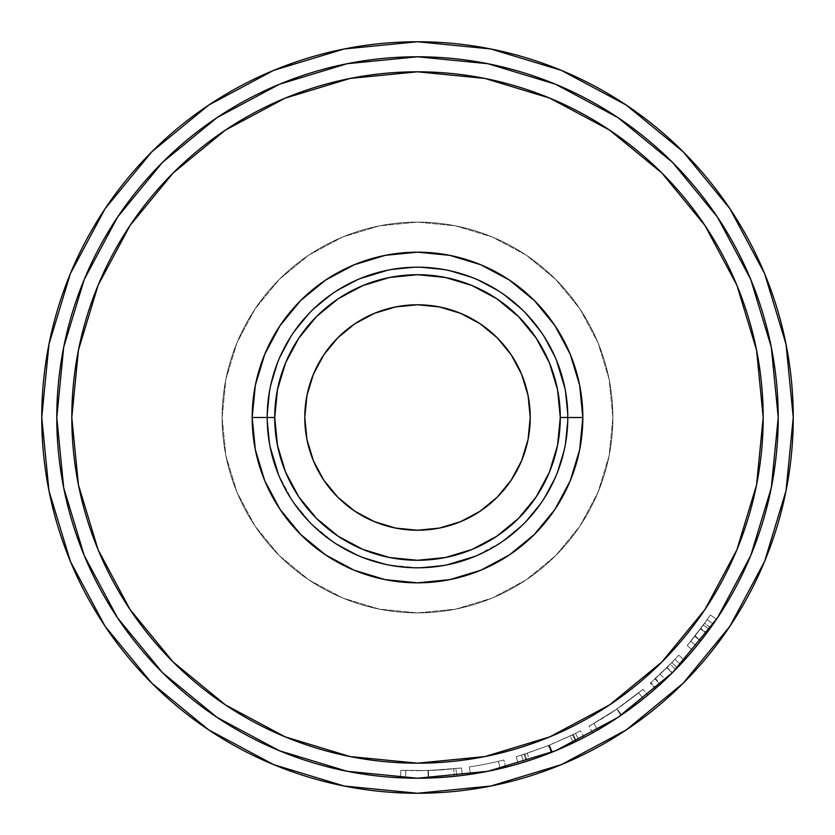 <?xml version="1.0" encoding="UTF-8"?>
<svg xmlns="http://www.w3.org/2000/svg" width="835" height="835" viewBox="0 0 835 835"><rect width="100%" height="100%" fill="white"/><g stroke="black" fill="none" stroke-linecap="round" stroke-linejoin="round"><path stroke-width="0.63" stroke-dasharray="4.17 3.13" d="M105.074 208.74L70.349 273.703L105.074 208.74L70.349 273.703L48.973 344.197L41.75 417.5A375.75 375.75 0 0 0 417.5 793.25A375.75 375.75 0 0 0 793.25 417.5A375.75 375.75 0 0 1 417.5 793.25A375.75 375.75 0 0 1 41.75 417.5A375.75 375.75 0 0 0 417.5 793.25A375.75 375.75 0 0 0 793.25 417.5L786.027 344.197L764.651 273.703L729.926 208.74M222.11 417.5A195.39 195.39 0 0 1 417.5 222.11A195.39 195.39 0 0 1 612.89 417.5A195.39 195.39 0 0 0 417.5 222.11A195.39 195.39 0 0 0 222.11 417.5L225.868 379.382L236.983 342.726L255.04 308.95L279.339 279.339L308.95 255.04L342.726 236.983L379.382 225.868L417.5 222.11L455.618 225.868L492.274 236.983L526.05 255.04L555.661 279.339L579.96 308.95L598.017 342.726L609.133 379.382L612.89 417.5L609.133 455.618L598.017 492.274L579.96 526.05L555.661 555.661L526.05 579.96L492.274 598.017L455.618 609.133L417.5 612.89L379.382 609.133L342.726 598.017L308.95 579.96L279.339 555.661L255.04 526.05L236.983 492.274L225.868 455.618L222.11 417.5L225.868 379.382L236.983 342.726L255.04 308.95L279.339 279.339L308.95 255.04L342.726 236.983L379.382 225.868L417.5 222.11L455.618 225.868L492.274 236.983L526.05 255.04L555.661 279.339L579.96 308.95L598.017 342.726L609.133 379.382L612.89 417.5L609.133 455.618L598.017 492.274L579.96 526.05L555.661 555.661L526.05 579.96L492.274 598.017L455.618 609.133L417.5 612.89L379.382 609.133L342.726 598.017L308.95 579.96L279.339 555.661L255.04 526.05L236.983 492.274L225.868 455.618L222.11 417.5A195.39 195.39 0 0 0 417.5 612.89A195.39 195.39 0 0 0 612.89 417.5A195.39 195.39 0 0 1 417.5 612.89A195.39 195.39 0 0 1 222.11 417.5M280.069 325.598L264.758 354.228L255.343 385.248L252.17 417.5L267.2 417.5L270.091 446.819L267.2 417.5A150.3 150.3 0 0 0 417.5 567.8A150.3 150.3 0 0 0 567.8 417.5A150.3 150.3 0 0 1 417.5 567.8A150.3 150.3 0 0 1 267.2 417.5A150.3 150.3 0 0 0 417.5 567.8A150.3 150.3 0 0 0 567.8 417.5A150.3 150.3 0 0 1 417.5 567.8A150.3 150.3 0 0 1 267.2 417.5L252.17 417.5A165.33 165.33 0 0 0 417.5 582.83A165.33 165.33 0 0 0 582.83 417.5L567.8 417.5A150.3 150.3 0 0 1 417.5 567.8A150.3 150.3 0 0 1 267.2 417.5A150.3 150.3 0 0 0 417.5 567.8A150.3 150.3 0 0 0 567.8 417.5A150.3 150.3 0 0 1 417.5 567.8A150.3 150.3 0 0 1 267.2 417.5L252.17 417.5A165.33 165.33 0 0 0 417.5 582.83A165.33 165.33 0 0 0 582.83 417.5L567.8 417.5A150.3 150.3 0 0 1 417.5 567.8A150.3 150.3 0 0 1 267.2 417.5A150.3 150.3 0 0 0 417.5 567.8A150.3 150.3 0 0 0 567.8 417.5A150.3 150.3 0 0 1 417.5 567.8A150.3 150.3 0 0 1 267.2 417.5L252.17 417.5A165.33 165.33 0 0 0 417.5 582.83A165.33 165.33 0 0 0 582.83 417.5L567.8 417.5A150.3 150.3 0 0 1 417.5 567.8A150.3 150.3 0 0 1 267.2 417.5A150.3 150.3 0 0 0 417.5 567.8A150.3 150.3 0 0 0 567.8 417.5A150.3 150.3 0 0 1 417.5 567.8A150.3 150.3 0 0 1 267.2 417.5L252.17 417.5A165.33 165.33 0 0 0 417.5 582.83A165.33 165.33 0 0 0 582.83 417.5L567.8 417.5A150.3 150.3 0 0 1 417.5 567.8A150.3 150.3 0 0 1 267.2 417.5A150.3 150.3 0 0 0 417.5 567.8A150.3 150.3 0 0 0 567.8 417.5A150.3 150.3 0 0 1 417.5 567.8A150.3 150.3 0 0 1 267.2 417.5L270.091 446.819L278.639 475.021L292.532 501L311.225 523.775L334 542.468L359.979 556.36L388.181 564.909L417.5 567.8L446.819 564.909L475.021 556.36L501 542.468L523.775 523.775L542.468 501L556.36 475.021L564.909 446.819L567.8 417.5L564.909 388.181L556.36 359.979L542.468 334L523.775 311.225L501 292.532L475.021 278.639L446.819 270.091L417.5 267.2L388.181 270.091L359.979 278.639L334 292.532L311.225 311.225L292.532 334L278.639 359.979L270.091 388.181L267.2 417.5A150.3 150.3 0 0 1 417.5 267.2A150.3 150.3 0 0 1 567.8 417.5A150.3 150.3 0 0 0 417.5 267.2A150.3 150.3 0 0 0 267.2 417.5L270.091 388.181L278.639 359.979L292.532 334L311.225 311.225L334 292.532L359.979 278.639M173.064 173.064L225.45 130.072L285.215 98.123L350.063 78.448L417.5 71.81L484.937 78.448L549.785 98.123L609.55 130.072L549.785 98.123L484.937 78.448L417.5 71.81L350.063 78.448L285.215 98.123L225.45 130.072L173.064 173.064L130.072 225.45L98.123 285.215L78.448 350.063L71.81 417.5L78.448 350.063L98.123 285.215L130.072 225.45L173.064 173.064L130.072 225.45L98.123 285.215L78.448 350.063L71.81 417.5A345.69 345.69 0 0 0 417.5 763.19A345.69 345.69 0 0 0 763.19 417.5A345.69 345.69 0 0 1 417.5 763.19A345.69 345.69 0 0 1 71.81 417.5A345.69 345.69 0 0 0 417.5 763.19A345.69 345.69 0 0 0 763.19 417.5L756.552 350.063L736.877 285.215L704.928 225.45L736.877 285.215L756.552 350.063L763.19 417.5A345.69 345.69 0 0 0 417.5 71.81A345.69 345.69 0 0 0 71.81 417.5L78.448 484.937L98.123 549.785L130.072 609.55L98.123 549.785L78.448 484.937L71.81 417.5A345.69 345.69 0 0 1 417.5 71.81A345.69 345.69 0 0 1 763.19 417.5L756.552 484.937L763.19 417.5L756.552 350.063L736.877 285.215L704.928 225.45L661.936 173.064L704.928 225.45M530.225 417.5A112.725 112.725 0 0 0 417.5 304.775A112.725 112.725 0 0 0 304.775 417.5A112.725 112.725 0 0 0 417.5 530.225A112.725 112.725 0 0 0 530.225 417.5M56.78 417.5A360.72 360.72 0 0 0 417.5 778.22A360.72 360.72 0 0 0 778.22 417.5A360.72 360.72 0 0 1 417.5 778.22A360.72 360.72 0 0 1 56.78 417.5A360.72 360.72 0 0 0 417.5 778.22A360.72 360.72 0 0 0 778.22 417.5A360.72 360.72 0 0 1 417.5 778.22A360.72 360.72 0 0 1 56.78 417.5A360.72 360.72 0 0 0 417.5 778.22A360.72 360.72 0 0 0 778.22 417.5A360.72 360.72 0 0 0 417.5 56.78A360.72 360.72 0 0 0 56.78 417.5A360.72 360.72 0 0 1 417.5 56.78A360.72 360.72 0 0 1 778.22 417.5A360.72 360.72 0 0 0 417.5 56.78A360.72 360.72 0 0 0 56.78 417.5A360.72 360.72 0 0 1 417.5 56.78A360.72 360.72 0 0 1 778.22 417.5A360.72 360.72 0 0 0 417.5 56.78A360.72 360.72 0 0 0 56.78 417.5L63.71 487.87L84.241 555.546L117.568 617.91L162.428 672.572L217.09 717.432L279.454 750.759L347.13 771.289L417.5 778.22L487.87 771.289L555.546 750.759L617.91 717.432L672.572 672.572L717.432 617.91L750.759 555.546L771.289 487.87L778.22 417.5L771.289 347.13L750.759 279.454L717.432 217.09L672.572 162.428L617.91 117.568L555.546 84.241L487.87 63.71L417.5 56.78L347.13 63.71L279.454 84.241L217.09 117.568L162.428 162.428L117.568 217.09L84.241 279.454L63.71 347.13L56.78 417.5L63.71 347.13L84.241 279.454L117.568 217.09L162.428 162.428L217.09 117.568L279.454 84.241L347.13 63.71L417.5 56.78L487.87 63.71L555.546 84.241L617.91 117.568L672.572 162.428L717.432 217.09L750.759 279.454L771.289 347.13L778.22 417.5L771.289 487.87L750.759 555.546L717.432 617.91L672.572 672.572L617.91 717.432L555.546 750.759L487.87 771.289L417.5 778.22L347.13 771.289L279.454 750.759L217.09 717.432L162.428 672.572L117.568 617.91L84.241 555.546L63.71 487.87L56.78 417.5L63.71 487.87L84.241 555.546L117.568 617.91L162.428 672.572L217.09 717.432L279.454 750.759L347.13 771.289L417.5 778.22L487.87 771.289L555.546 750.759L617.91 717.432L672.572 672.572L717.432 617.91L750.759 555.546L771.289 487.87L778.22 417.5L771.289 347.13L750.759 279.454L717.432 217.09L672.572 162.428L617.91 117.568L555.546 84.241L487.87 63.71L417.5 56.78L347.13 63.71L279.454 84.241L217.09 117.568L162.428 162.428L117.568 217.09L84.241 279.454L63.71 347.13L56.78 417.5L63.71 347.13L84.241 279.454L117.568 217.09L162.428 162.428L217.09 117.568L279.454 84.241L347.13 63.71L417.5 56.78L487.87 63.71L555.546 84.241L617.91 117.568L672.572 162.428L717.432 217.09L750.759 279.454L771.289 347.13L778.22 417.5L771.289 487.87L750.759 555.546L717.432 617.91L672.572 672.572L617.91 717.432L555.546 750.759L487.87 771.289L417.5 778.22L347.13 771.289L279.454 750.759L217.09 717.432L162.428 672.572L117.568 617.91L84.241 555.546L63.71 487.87L56.78 417.5L63.71 487.87L84.241 555.546L117.568 617.91L162.428 672.572L217.09 717.432L279.454 750.759L347.13 771.289L417.5 778.22L487.87 771.289L555.546 750.759L617.91 717.432L672.572 672.572L717.432 617.91L750.759 555.546L771.289 487.87L778.22 417.5L771.289 347.13L750.759 279.454L717.432 217.09L672.572 162.428L617.91 117.568L555.546 84.241L487.87 63.71L417.5 56.78L347.13 63.71L279.454 84.241L217.09 117.568L162.428 162.428L117.568 217.09L84.241 279.454L63.71 347.13L56.78 417.5M713.32 623.922A360.72 360.72 0 0 0 716.555 619.215A360.72 360.72 0 0 1 709.395 629.433L693.05 650.288L710.689 627.638A360.72 360.72 0 0 0 713.32 623.922L707.161 619.622A353.205 353.205 0 0 1 704.583 623.254L710.689 627.638L692.935 650.423L709.395 629.433L703.31 625.018L694.751 636.333L700.648 640.988L694.751 636.333L687.205 645.57L692.935 650.423L687.205 645.57L695.054 635.936L700.962 640.591L695.054 635.936L704.583 623.254L710.689 627.638A360.72 360.72 0 0 0 713.32 623.922L707.161 619.622L713.32 623.922A360.72 360.72 0 0 0 716.555 619.215L710.324 615.009A353.205 353.205 0 0 1 707.161 619.622L713.32 623.922L707.161 619.622A353.205 353.205 0 0 1 704.583 623.254L687.205 645.57L703.31 625.018L709.395 629.433A360.72 360.72 0 0 0 716.555 619.215L710.324 615.009A353.205 353.205 0 0 1 703.31 625.018A353.205 353.205 0 0 0 710.324 615.009A353.205 353.205 0 0 1 700.492 628.859L690.775 641.27L707.161 619.622L690.775 641.27L696.588 646.029L706.807 632.951L700.774 628.463L706.807 632.951L713.32 623.922L707.161 619.622A353.205 353.205 0 0 1 700.492 628.859L706.504 633.358A360.72 360.72 0 0 0 713.32 623.922L696.588 646.029L690.775 641.27L700.492 628.859L706.504 633.358A360.72 360.72 0 0 0 713.32 623.922M672.874 672.259L655.245 688.791A360.72 360.72 0 0 0 660.506 684.084L677.258 667.791A360.72 360.72 0 0 0 684.335 660.234A360.72 360.72 0 0 1 675.598 669.503L672.885 672.248M671.142 673.981L670.495 674.617M624.131 713.173L593.163 732.556L621.01 715.324L647.323 695.524L624.131 713.173M529.578 760.372L551.163 752.544A360.72 360.72 0 0 0 552.363 752.064L578.916 740.092A360.72 360.72 0 0 0 584.03 737.472L576.536 741.271A360.72 360.72 0 0 1 575.806 741.626L551.799 752.283L527.146 761.155A360.72 360.72 0 0 1 526.363 761.405L518.274 763.858A360.72 360.72 0 0 0 523.764 762.209L529.578 760.372L527.24 753.222L548.376 745.561L551.163 752.544A360.72 360.72 0 0 0 552.363 752.064L549.545 745.091L570.201 735.99L573.457 742.764L552.363 752.064L549.545 745.091A353.205 353.205 0 0 1 548.376 745.561L551.163 752.544L529.578 760.372L523.764 762.209L521.551 755.028L527.24 753.222L529.578 760.372M470.502 774.306A360.72 360.72 0 0 0 505.676 767.271A360.72 360.72 0 0 1 470.502 774.306A360.72 360.72 0 0 0 500.134 768.628A360.72 360.72 0 0 1 470.502 774.306A360.72 360.72 0 0 0 500.134 768.628A360.72 360.72 0 0 1 470.502 774.306L469.395 766.874L470.502 774.306A360.72 360.72 0 0 0 500.134 768.628L498.411 761.311A353.205 353.205 0 0 1 469.395 766.874L470.502 774.306A360.72 360.72 0 0 0 500.134 768.628L498.411 761.311A353.205 353.205 0 0 1 469.395 766.874L470.502 774.306A360.72 360.72 0 0 0 500.134 768.628L498.411 761.311A353.205 353.205 0 0 1 469.395 766.874L470.502 774.306A360.72 360.72 0 0 0 500.134 768.628L498.411 761.311A353.205 353.205 0 0 1 469.395 766.874L470.502 774.306A360.72 360.72 0 0 0 505.676 767.271L503.839 759.986A353.205 353.205 0 0 1 469.395 766.874L470.502 774.306A360.72 360.72 0 0 0 505.676 767.271L503.839 759.986A353.205 353.205 0 0 1 469.395 766.874L470.502 774.306M403.086 777.928L406.019 778.032L403.086 777.928M412.761 778.189L439.127 777.573L462.413 775.412L434.91 777.803L412.761 778.189M416.863 778.22L400.539 777.823L410.215 778.147L405.539 778.022L405.789 770.507L428.418 770.538L428.647 778.043L456.63 776.091L421.8 778.199M456.745 776.08L428.647 778.043L428.418 770.538L455.931 768.607L456.745 776.08L455.931 768.607L428.031 770.548L428.261 778.063L456.745 776.08M173.064 661.936L225.45 704.928L285.215 736.877L350.063 756.552L417.5 763.19L484.937 756.552L549.785 736.877L609.55 704.928L549.785 736.877L484.937 756.552L417.5 763.19L350.063 756.552L285.215 736.877L225.45 704.928L173.064 661.936L130.072 609.55L173.064 661.936L225.45 704.928L285.215 736.877L350.063 756.552L417.5 763.19L484.937 756.552L549.785 736.877L609.55 704.928L661.936 661.936L609.55 704.928M704.928 609.55L736.877 549.785L756.552 484.937L736.877 549.785L704.928 609.55L661.936 661.936L704.928 609.55L736.877 549.785L756.552 484.937L763.19 417.5A345.69 345.69 0 0 0 417.5 71.81A345.69 345.69 0 0 0 71.81 417.5L78.448 484.937L98.123 549.785L130.072 609.55M609.55 130.072L661.936 173.064L609.55 130.072L549.785 98.123L484.937 78.448L417.5 71.81L350.063 78.448L285.215 98.123L225.45 130.072M554.931 509.402L570.242 480.772L579.657 449.752L582.83 417.5L579.657 385.248L570.242 354.228L554.962 325.65L570.242 354.228L554.962 325.65L570.242 354.228L579.657 385.248L570.242 354.228L579.657 385.248L582.83 417.5A165.33 165.33 0 0 0 417.5 252.17A165.33 165.33 0 0 0 252.17 417.5L255.343 449.752L264.758 480.772L280.038 509.35L264.758 480.772L280.038 509.35L264.758 480.772L255.343 449.752L264.758 480.772L255.343 449.752L252.17 417.5L267.2 417.5A150.3 150.3 0 0 1 417.5 267.2A150.3 150.3 0 0 1 567.8 417.5L564.909 446.819L556.36 475.021L542.468 501L523.775 523.775L501 542.468L475.021 556.36M509.402 280.059L480.772 264.758L449.752 255.343L417.5 252.17L385.248 255.343L354.228 264.758L325.65 280.038L354.228 264.758L325.65 280.038L354.228 264.758L385.248 255.343L354.228 264.758L385.248 255.343L417.5 252.17L385.248 255.343L417.5 252.17L449.752 255.343L417.5 252.17L449.752 255.343L480.772 264.758L449.752 255.343L480.772 264.758L509.402 280.059M325.598 554.941L354.228 570.242L385.248 579.657L417.5 582.83L449.752 579.657L480.772 570.242L509.35 554.962L480.772 570.242L509.35 554.962L480.772 570.242L449.752 579.657L480.772 570.242L449.752 579.657L417.5 582.83L449.752 579.657L417.5 582.83L385.248 579.657L417.5 582.83L385.248 579.657L354.228 570.242L385.248 579.657L354.228 570.242L325.598 554.941M388.181 270.091L417.5 267.2L388.181 270.091L417.5 267.2L388.181 270.091L417.5 267.2L446.819 270.091L475.021 278.639L501 292.532L523.775 311.225L542.468 334L556.36 359.979M270.091 446.819L267.2 417.5A150.3 150.3 0 0 1 417.5 267.2A150.3 150.3 0 0 1 567.8 417.5A150.3 150.3 0 0 0 417.5 267.2A150.3 150.3 0 0 0 267.2 417.5A150.3 150.3 0 0 1 417.5 267.2A150.3 150.3 0 0 1 567.8 417.5A150.3 150.3 0 0 0 417.5 267.2A150.3 150.3 0 0 0 267.2 417.5L270.091 446.819L267.2 417.5A150.3 150.3 0 0 1 417.5 267.2A150.3 150.3 0 0 1 567.8 417.5L564.909 388.181L567.8 417.5L564.909 388.181L567.8 417.5L582.83 417.5A165.33 165.33 0 0 0 417.5 252.17A165.33 165.33 0 0 0 252.17 417.5L255.343 449.752L252.17 417.5L267.2 417.5A150.3 150.3 0 0 1 417.5 267.2A150.3 150.3 0 0 1 567.8 417.5A150.3 150.3 0 0 0 417.5 267.2A150.3 150.3 0 0 0 267.2 417.5L270.091 388.181L278.639 359.979L292.532 334L311.225 311.225L334 292.532L311.225 311.225L334 292.532L311.225 311.225L292.532 334L311.225 311.225L292.532 334L278.639 359.979L292.532 334L278.639 359.979L270.091 388.181L278.639 359.979L270.091 388.181L267.2 417.5A150.3 150.3 0 0 1 417.5 267.2A150.3 150.3 0 0 1 567.8 417.5L564.909 446.819L556.36 475.021L542.468 501L523.775 523.775L501 542.468L523.775 523.775L501 542.468L523.775 523.775L542.468 501L523.775 523.775L542.468 501L556.36 475.021L542.468 501L556.36 475.021L564.909 446.819L556.36 475.021L564.909 446.819L567.8 417.5L582.83 417.5L579.657 385.248L582.83 417.5A165.33 165.33 0 0 0 417.5 252.17A165.33 165.33 0 0 0 252.17 417.5L267.2 417.5A150.3 150.3 0 0 1 417.5 267.2A150.3 150.3 0 0 1 567.8 417.5A150.3 150.3 0 0 0 417.5 267.2A150.3 150.3 0 0 0 267.2 417.5A150.3 150.3 0 0 1 417.5 267.2A150.3 150.3 0 0 1 567.8 417.5L582.83 417.5A165.33 165.33 0 0 0 417.5 252.17A165.33 165.33 0 0 0 252.17 417.5L255.343 385.248L252.17 417.5L255.343 385.248L264.758 354.228L255.343 385.248L264.758 354.228L280.059 325.598M446.819 564.909L417.5 567.8L446.819 564.909L417.5 567.8L446.819 564.909L417.5 567.8L388.181 564.909L359.979 556.36L334 542.468L311.225 523.775L292.532 501L278.639 475.021M554.941 509.402L570.242 480.772L579.657 449.752L582.83 417.5L579.657 449.752L582.83 417.5L567.8 417.5L564.909 446.819L567.8 417.5A150.3 150.3 0 0 0 417.5 267.2A150.3 150.3 0 0 0 267.2 417.5L270.091 388.181L267.2 417.5A150.3 150.3 0 0 1 417.5 267.2A150.3 150.3 0 0 1 567.8 417.5L564.909 388.181M417.5 267.2L446.819 270.091L475.021 278.639L501 292.532L523.775 311.225L542.468 334L523.775 311.225L542.468 334L523.775 311.225L501 292.532L523.775 311.225L501 292.532L475.021 278.639L501 292.532L475.021 278.639L446.819 270.091L475.021 278.639L446.819 270.091L417.5 267.2M417.5 567.8L388.181 564.909L359.979 556.36L334 542.468L311.225 523.775L292.532 501L311.225 523.775L292.532 501L311.225 523.775L334 542.468L311.225 523.775L334 542.468L359.979 556.36L334 542.468L359.979 556.36L388.181 564.909L359.979 556.36L388.181 564.909L417.5 567.8M554.962 509.35L570.242 480.772L579.657 449.752L570.242 480.772L554.962 509.35M306.946 439.492L313.355 460.638L323.771 480.125L337.789 497.211L354.875 511.229L374.362 521.645L395.508 528.054M439.492 528.054L460.638 521.645L480.125 511.229L497.211 497.211L511.229 480.125L521.645 460.638L528.054 439.492M528.054 395.508L521.645 374.362L511.229 354.875L497.211 337.789L480.125 323.771L460.638 313.355L439.492 306.946M395.508 306.946L374.362 313.355L354.875 323.771L337.789 337.789L323.771 354.875L313.355 374.362L306.946 395.508M428.261 778.063L428.031 770.548L405.789 770.507L405.539 778.022L416.498 778.22M405.539 778.022L405.789 770.507L400.894 770.319L400.539 777.823L405.539 778.022L400.539 777.823L400.894 770.319L428 770.548L428.219 778.063L400.539 777.823L428.292 778.063L462.413 775.412L428.219 778.063L428 770.548L453.635 768.847L454.397 776.331L453.635 768.847L461.484 767.96L462.413 775.412L461.484 767.96L428.073 770.548L428.292 778.063L428.073 770.548L400.894 770.319L400.539 777.823L400.894 770.319L405.789 770.507L405.539 778.022M405.789 770.507L400.894 770.319L405.789 770.507M415.882 770.705L433.375 770.35L455.44 768.659L433.72 770.329L415.882 770.705M403.409 770.423L412.866 770.674L403.409 770.423M420.235 770.695L440.817 769.933L461.484 767.96L442.091 769.849L420.235 770.695M469.395 766.874A353.205 353.205 0 0 0 503.839 759.986A353.205 353.205 0 0 1 469.395 766.874A353.205 353.205 0 0 0 498.411 761.311A353.205 353.205 0 0 1 469.395 766.874A353.205 353.205 0 0 0 498.411 761.311A353.205 353.205 0 0 1 469.395 766.874M521.551 755.028A353.205 353.205 0 0 1 516.176 756.646L518.274 763.858A360.72 360.72 0 0 0 523.764 762.209L521.551 755.028A353.205 353.205 0 0 1 516.176 756.646L518.274 763.858L526.363 761.405L524.088 754.235L516.176 756.646L524.088 754.235L526.363 761.405A360.72 360.72 0 0 0 527.146 761.155L524.86 753.995A353.205 353.205 0 0 1 524.088 754.235A353.205 353.205 0 0 0 524.86 753.995L527.146 761.155L551.799 752.283L549.002 745.311L524.86 753.995L549.002 745.311L551.799 752.283L575.806 741.626L572.507 734.873L549.002 745.311L572.507 734.873L575.806 741.626A360.72 360.72 0 0 0 576.536 741.271L573.228 734.518A353.205 353.205 0 0 1 572.507 734.873A353.205 353.205 0 0 0 573.228 734.518L576.536 741.271L584.03 737.472L580.565 730.813L573.228 734.518L580.565 730.813A353.205 353.205 0 0 1 575.555 733.37L578.916 740.092A360.72 360.72 0 0 0 584.03 737.472L580.565 730.813A353.205 353.205 0 0 1 575.555 733.37L578.916 740.092L573.457 742.764L570.201 735.99L575.555 733.37L549.545 745.091A353.205 353.205 0 0 1 548.376 745.561L521.551 755.028M592.652 732.838L589.009 726.273L616.773 709.124L621.01 715.324L592.652 732.838L621.438 715.042L647.793 695.137L621.01 715.324L616.773 709.124L642.992 689.355L647.793 695.137L642.992 689.355L617.19 708.842L621.438 715.042L617.19 708.842L589.009 726.273L592.652 732.838M614.497 710.668L642.543 689.731L616.773 709.124L589.5 726.001L614.497 710.668M614.769 710.481L608.371 714.687L614.769 710.481M600.741 719.457L608.329 714.718L600.741 719.457M619.132 707.495L637.095 694.146L619.132 707.495M638.295 693.186L637.126 694.125L638.295 693.186M638.66 692.893L616.961 708.998L621.209 715.198L643.367 698.749L638.66 692.893L643.367 698.749L621.209 715.198L616.961 708.998L593.873 723.517L597.62 730.03L621.209 715.198L597.62 730.03L593.873 723.517L616.961 708.998L621.209 715.198L616.961 708.998L638.66 692.893M675.598 669.503L670.223 664.253L660.161 674.148L665.328 679.606L675.598 669.503A360.72 360.72 0 0 0 684.335 660.234L678.772 655.172A353.205 353.205 0 0 1 674.983 659.285A353.205 353.205 0 0 1 671.851 662.572L677.258 667.791L660.506 684.084L655.444 678.531A353.205 353.205 0 0 1 650.288 683.134L655.245 688.791L672.311 672.822L655.851 688.249L665.328 679.606L660.161 674.148L650.893 682.612L655.851 688.249L650.893 682.612L666.998 667.509L672.311 672.822L666.998 667.509L650.288 683.134L655.245 688.791A360.72 360.72 0 0 0 660.506 684.084L655.444 678.531L671.851 662.572L677.258 667.791A360.72 360.72 0 0 0 680.452 664.43L674.983 659.285L680.452 664.43A360.72 360.72 0 0 0 684.335 660.234L678.772 655.172A353.205 353.205 0 0 1 670.223 664.253L675.598 669.503M670.223 664.253A353.205 353.205 0 0 0 678.772 655.172A353.205 353.205 0 0 1 674.983 659.285A353.205 353.205 0 0 1 671.851 662.572L655.444 678.531A353.205 353.205 0 0 1 650.288 683.134L670.223 664.253M656.174 677.853L674.983 659.285A353.205 353.205 0 0 1 666.841 667.666L656.174 677.853M655.058 678.886L660.109 684.449L672.342 672.791L667.04 667.468L655.058 678.886L666.841 667.666L672.144 672.989A360.72 360.72 0 0 0 680.452 664.43L674.983 659.285L667.04 667.468L672.342 672.791L680.452 664.43L674.983 659.285A353.205 353.205 0 0 1 666.841 667.666L672.144 672.989L660.109 684.449L655.058 678.886M641.802 700.001L621.209 715.198L641.802 700.001M618.975 716.712L621.209 715.198L618.975 716.712M612.431 721.012L598.048 729.78L612.431 721.012M680.452 664.43L661.247 683.406L672.144 672.989A360.72 360.72 0 0 0 680.452 664.43M660.391 684.189L661.257 683.395L660.391 684.189M626.26 105.074L561.297 70.349L626.26 105.074L683.197 151.803L626.26 105.074L561.297 70.349L490.803 48.973L417.5 41.75L344.197 48.973L273.703 70.349L208.74 105.074L273.703 70.349L208.74 105.074L151.803 151.803M729.926 626.26L764.651 561.297L729.926 626.26L764.651 561.297L786.027 490.803L793.25 417.5A375.75 375.75 0 0 0 417.5 41.75A375.75 375.75 0 0 0 41.75 417.5L48.973 490.803L70.349 561.297L105.074 626.26M208.74 729.926L273.703 764.651L208.74 729.926L273.703 764.651L344.197 786.027L417.5 793.25L490.803 786.027L561.297 764.651L626.26 729.926M793.25 417.5L786.027 344.197L764.651 273.703L786.027 344.197L793.25 417.5A375.75 375.75 0 0 0 417.5 41.75A375.75 375.75 0 0 0 41.75 417.5L48.973 490.803L70.349 561.297L48.973 490.803L41.75 417.5A375.75 375.75 0 0 1 417.5 41.75A375.75 375.75 0 0 1 793.25 417.5L786.027 490.803L793.25 417.5M561.297 70.349L490.803 48.973L417.5 41.75L344.197 48.973L273.703 70.349L344.197 48.973L417.5 41.75L490.803 48.973L561.297 70.349M70.349 273.703L48.973 344.197L41.75 417.5L48.973 344.197L70.349 273.703M273.703 764.651L344.197 786.027L417.5 793.25L490.803 786.027L561.297 764.651L490.803 786.027L417.5 793.25L344.197 786.027L273.703 764.651M764.651 561.297L786.027 490.803L764.651 561.297"/><path stroke-width="1.25" d="M567.8 417.427L560.285 417.5A142.785 142.785 0 0 1 417.5 560.285A142.785 142.785 0 0 1 274.715 417.5L267.2 417.5A150.3 150.3 0 0 0 417.5 567.8A150.3 150.3 0 0 0 567.8 417.5A150.3 150.3 0 0 1 417.5 567.8A150.3 150.3 0 0 1 267.2 417.5L252.17 417.5A165.33 165.33 0 0 0 417.5 582.83A165.33 165.33 0 0 0 582.83 417.5L567.8 417.573M105.074 626.26L151.803 683.197L208.74 729.926L151.803 683.197L105.074 626.26L151.803 683.197L105.074 626.26L70.349 561.297L48.973 490.803L41.75 417.5L48.973 344.197L70.349 273.703L105.074 208.74L151.803 151.803L105.074 208.74L151.803 151.803L208.74 105.074L151.803 151.803L208.74 105.074L273.703 70.349L344.197 48.973L417.5 41.75L490.803 48.973L561.297 70.349L626.26 105.074L683.197 151.803L729.926 208.74L683.197 151.803L729.926 208.74L764.651 273.703L786.027 344.197L793.25 417.5A375.75 375.75 0 0 1 417.5 793.25A375.75 375.75 0 0 1 41.75 417.5A375.75 375.75 0 0 1 417.5 41.75A375.75 375.75 0 0 1 793.25 417.5L786.027 490.803L764.651 561.297L729.926 626.26L683.197 683.197L729.926 626.26L683.197 683.197L626.26 729.926L683.197 683.197L729.926 626.26M704.928 225.45L661.936 173.064L704.928 225.45L736.877 285.215L756.552 350.063L763.19 417.5A345.69 345.69 0 0 1 417.5 763.19A345.69 345.69 0 0 1 71.81 417.5A345.69 345.69 0 0 1 417.5 71.81A345.69 345.69 0 0 1 763.19 417.5L756.552 484.937L736.877 549.785L704.928 609.55L661.936 661.936L704.928 609.55M306.946 395.508L304.775 417.5A112.725 112.725 0 0 1 417.5 304.775A112.725 112.725 0 0 1 530.225 417.5A112.725 112.725 0 0 1 417.5 530.225A112.725 112.725 0 0 1 304.775 417.5L306.946 439.492L313.355 460.638L323.771 480.125L337.789 497.211L354.875 511.229L374.362 521.645L395.508 528.054L417.5 530.225L439.492 528.054L460.638 521.645L480.125 511.229L497.211 497.211L511.229 480.125L521.645 460.638L528.054 439.492L530.225 417.5L528.054 395.508L521.645 374.362L511.229 354.875L497.211 337.789L480.125 323.771L460.638 313.355L439.492 306.946L417.5 304.775L395.508 306.946L374.362 313.355L354.875 323.771L337.789 337.789L323.771 354.875L313.355 374.362L306.946 395.508L304.775 417.5L306.946 439.492M778.22 417.5A360.72 360.72 0 0 1 417.5 778.22A360.72 360.72 0 0 1 56.78 417.5A360.72 360.72 0 0 1 417.5 56.78A360.72 360.72 0 0 1 778.22 417.5L771.289 487.87L750.759 555.546L717.432 617.91L672.572 672.572L617.91 717.432L555.546 750.759L487.87 771.289L417.5 778.22L347.13 771.289L279.454 750.759L217.09 717.432L162.428 672.572L117.568 617.91L84.241 555.546L63.71 487.87L56.78 417.5L63.71 347.13L84.241 279.454L117.568 217.09L162.428 162.428L217.09 117.568L279.454 84.241L347.13 63.71L417.5 56.78L487.87 63.71L555.546 84.241L617.91 117.568L672.572 162.428L717.432 217.09L750.759 279.454L771.289 347.13L778.22 417.5M421.8 778.199L416.863 778.22M661.936 173.064L609.55 130.072L661.936 173.064M225.45 130.072L173.064 173.064L225.45 130.072L285.215 98.123L350.063 78.448L417.5 71.81L484.937 78.448L549.785 98.123L609.55 130.072M130.072 609.55L173.064 661.936L130.072 609.55L98.123 549.785L78.448 484.937L71.81 417.5L78.448 350.063L98.123 285.215L130.072 225.45L173.064 173.064M609.55 704.928L661.936 661.936L609.55 704.928L549.785 736.877L484.937 756.552L417.5 763.19L350.063 756.552L285.215 736.877L225.45 704.928L173.064 661.936M554.962 325.65L534.41 300.59L509.35 280.038L480.772 264.758L449.752 255.343L417.5 252.17L385.248 255.343L354.228 264.758L325.65 280.038L300.59 300.59L280.038 325.65L264.758 354.228L255.343 385.248L252.17 417.5L255.343 449.752L264.758 480.772L280.038 509.35L300.59 534.41L325.65 554.962L354.228 570.242L385.248 579.657L417.5 582.83L449.752 579.657L480.772 570.242L509.35 554.962L534.41 534.41L554.962 509.35L570.242 480.772L579.657 449.752L582.83 417.5L579.657 385.248L570.242 354.228L554.962 325.65L534.41 300.59L509.35 280.038L534.41 300.59L509.35 280.038L534.41 300.59L554.962 325.65M359.979 278.639L388.181 270.091M556.36 359.979L564.909 388.181M475.021 556.36L446.819 564.909M278.639 475.021L270.091 446.819M325.65 280.038L300.59 300.59L280.038 325.65L300.59 300.59L280.038 325.65L300.59 300.59L325.65 280.038M280.038 509.35L300.59 534.41L325.65 554.962L300.59 534.41L325.65 554.962L300.59 534.41L280.038 509.35M509.35 554.962L534.41 534.41L554.962 509.35L534.41 534.41L554.962 509.35L534.41 534.41L509.35 554.962M582.83 417.5A165.33 165.33 0 0 0 417.5 252.17A165.33 165.33 0 0 0 252.17 417.5L267.2 417.5A150.3 150.3 0 0 1 417.5 267.2A150.3 150.3 0 0 1 567.8 417.5L582.83 417.5M560.285 417.5L557.54 445.358L549.42 472.14L536.227 496.825L518.462 518.462L496.825 536.227L472.14 549.42L445.358 557.54L417.5 560.285L389.642 557.54L362.86 549.42L338.175 536.227L316.538 518.462L298.773 496.825L285.58 472.14L277.46 445.358L274.715 417.5L277.46 389.642L285.58 362.86L298.773 338.175L316.538 316.538L338.175 298.773L362.86 285.58L389.642 277.46L417.5 274.715L445.358 277.46L472.14 285.58L496.825 298.773L518.462 316.538L536.227 338.175L549.42 362.86L557.54 389.642L560.285 417.5L567.8 417.5A150.3 150.3 0 0 0 417.5 267.2A150.3 150.3 0 0 0 267.2 417.5L274.715 417.5A142.785 142.785 0 0 1 417.5 274.715A142.785 142.785 0 0 1 560.285 417.5M395.508 528.054L417.5 530.225L439.492 528.054M528.054 439.492L530.225 417.5L528.054 395.508M439.492 306.946L417.5 304.775L395.508 306.946M416.498 778.22L428.188 778.063M626.26 729.926L683.197 683.197L626.26 729.926L561.297 764.651L490.803 786.027L417.5 793.25L344.197 786.027L273.703 764.651L208.74 729.926L151.803 683.197L208.74 729.926M729.926 208.74L683.197 151.803L626.26 105.074M151.803 151.803L105.074 208.74"/></g></svg>
